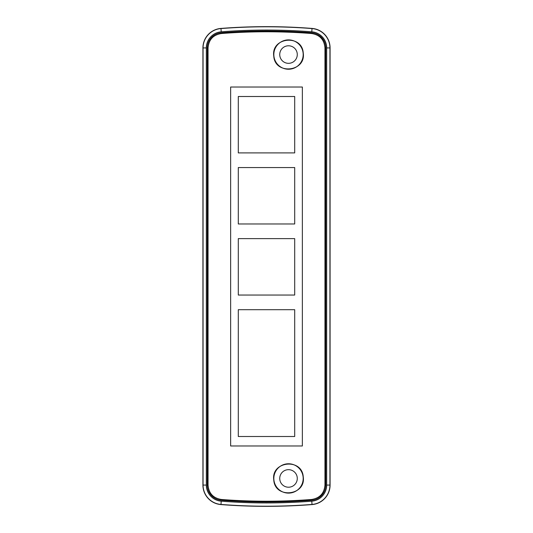<?xml version="1.0" encoding="UTF-8"?>
<svg xmlns="http://www.w3.org/2000/svg" width="533" height="533" viewBox="0 0 533 533"><rect width="100%" height="100%" fill="white"/><g stroke="black" fill="none" stroke-linecap="round" stroke-linejoin="round"><path stroke-width="0.8" d="M297.281 54.559A8.775 8.775 0 0 0 284.122 46.957A8.775 8.775 0 0 0 284.122 62.154A8.775 8.775 0 0 0 297.281 54.559M297.281 478.441A8.775 8.775 0 0 0 284.122 470.846A8.775 8.775 0 0 0 284.122 486.043A8.775 8.775 0 0 0 297.281 478.441M312.038 28.422A586.913 586.913 0 0 0 220.962 28.422A19.561 19.561 0 0 0 202.92 47.923L202.92 485.077A19.561 19.561 0 0 0 220.962 504.578A586.913 586.913 0 0 0 312.038 504.578A19.561 19.561 0 0 0 330.08 485.077L330.08 47.923A19.561 19.561 0 0 0 312.038 28.422L312.025 28.562A19.421 19.421 0 0 1 329.94 47.923L330.08 47.923M238.298 152.904L238.298 96.5L294.702 96.5L294.702 152.904L238.298 152.904M294.702 167.562L294.702 223.973L238.298 223.973L238.298 167.562L294.702 167.562M294.702 238.631L294.702 295.035L238.298 295.035L238.298 238.631L294.702 238.631M294.702 309.693L294.702 436.5L238.298 436.5L238.298 309.693L294.702 309.693M273.915 479.986A14.671 14.671 0 0 1 287.733 463.79A14.671 14.671 0 0 1 303.184 478.441A14.671 14.671 0 0 1 289.286 493.092A14.671 14.671 0 0 1 273.915 479.986M273.775 480.006C270.864 461.085 302.091 457.787 303.244 476.862C306.189 495.73 274.908 499.135 273.775 480.006M303.184 54.559A14.671 14.671 0 0 0 287.74 39.908A14.671 14.671 0 0 0 273.915 56.098A14.671 14.671 0 0 0 289.279 69.21A14.671 14.671 0 0 0 303.184 54.559M273.769 56.112C270.877 37.197 302.111 33.925 303.244 53.014C306.162 71.875 274.888 75.253 273.769 56.112M324.957 47.923C324.257 39.675 319.813 34.878 311.638 33.526C281.544 31.2 251.456 31.2 221.362 33.526C213.187 34.872 208.749 39.669 208.043 47.923L208.043 485.077C208.743 493.325 213.187 498.122 221.362 499.474C251.456 501.8 281.544 501.8 311.638 499.474C319.813 498.128 324.251 493.331 324.957 485.077L324.957 47.923L325.743 47.923A15.224 15.224 0 0 0 311.698 32.746A582.569 582.569 0 0 0 221.302 32.746A15.224 15.224 0 0 0 207.257 47.923L207.257 485.077A15.224 15.224 0 0 0 221.302 500.254A582.569 582.569 0 0 0 311.698 500.254A15.224 15.224 0 0 0 325.743 485.077L325.743 47.923M230.636 445.974L230.636 87.026L302.364 87.026L302.364 445.974L230.636 445.974L230.636 87.026M302.364 87.026L302.364 445.974M311.638 33.526L311.698 32.746M221.362 33.526L221.302 32.746M324.957 485.077L325.743 485.077M311.638 499.474L311.698 500.254M221.362 499.474L221.302 500.254M208.043 485.077L207.257 485.077M208.043 47.923L207.257 47.923M326.676 47.923A16.163 16.163 0 0 0 311.772 31.813A583.508 583.508 0 0 0 221.228 31.813A16.163 16.163 0 0 0 206.324 47.923L206.324 485.077A16.163 16.163 0 0 0 221.228 501.187A583.508 583.508 0 0 0 311.772 501.187A16.163 16.163 0 0 0 326.676 485.077L326.676 47.923L329.94 47.923L329.94 485.077A19.421 19.421 0 0 1 312.025 504.438A586.773 586.773 0 0 1 220.975 504.438A19.421 19.421 0 0 1 203.06 485.077L203.06 47.923A19.421 19.421 0 0 1 220.975 28.562L220.962 28.422M221.228 31.813L220.975 28.562A586.773 586.773 0 0 1 312.025 28.562L311.772 31.813M206.324 47.923L202.92 47.923M206.324 485.077L202.92 485.077M221.228 501.187L220.962 504.578M311.772 501.187L312.038 504.578M326.676 485.077L330.08 485.077"/></g></svg>
